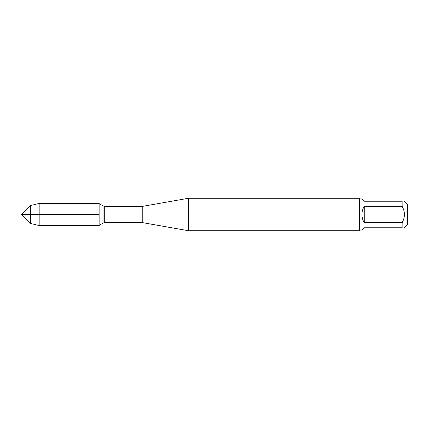 <?xml version="1.0" encoding="UTF-8"?>
<svg xmlns="http://www.w3.org/2000/svg" width="429" height="429" viewBox="0 0 429 429"><rect width="100%" height="100%" fill="white"/><g stroke="black" fill="none" stroke-linecap="round" stroke-linejoin="round"><path stroke-width="0.64" d="M188.476 214.5L188.476 230.732L359.282 230.732L359.282 198.268L188.476 198.268L188.476 214.5M404.467 201.244L407.55 204.327L407.55 224.673L404.467 227.756M364.264 227.756L361.937 230.083L359.931 230.083L359.931 198.917L361.937 198.917L364.264 201.244L402.139 201.244C405.164 201.244 405.164 201.244 402.139 201.244L402.139 206.306C405.164 211.765 405.164 217.23 402.139 222.694L402.139 227.756C405.164 227.756 405.164 227.756 402.139 227.756L364.264 227.756M364.264 206.306C362.73 208.826 361.953 211.556 361.937 214.5C361.953 217.444 362.73 220.174 364.264 222.694L364.264 206.306L402.139 206.306M364.264 222.694L402.139 222.694M99.126 225.568L99.126 203.432L39.173 203.432L39.173 214.5L99.126 214.5L21.45 214.5L39.173 214.5L39.173 225.568L99.126 225.568M30.357 223.407L21.45 214.5L30.357 205.593L30.357 223.407L39.173 225.568M142.787 222.678L142.031 222.608L142.031 206.392L142.787 206.322L142.787 222.678L188.476 230.732M142.031 206.392L104.708 206.392L104.708 222.608L103.035 223.075L103.035 205.925L99.126 203.577M142.787 206.322L188.476 198.268M142.031 222.608L104.708 222.608M103.035 223.075L99.126 225.423M104.708 206.392L103.035 205.925M359.931 198.917L359.282 198.268M359.931 230.083L359.282 230.732M30.357 205.593L39.173 203.432"/></g></svg>

